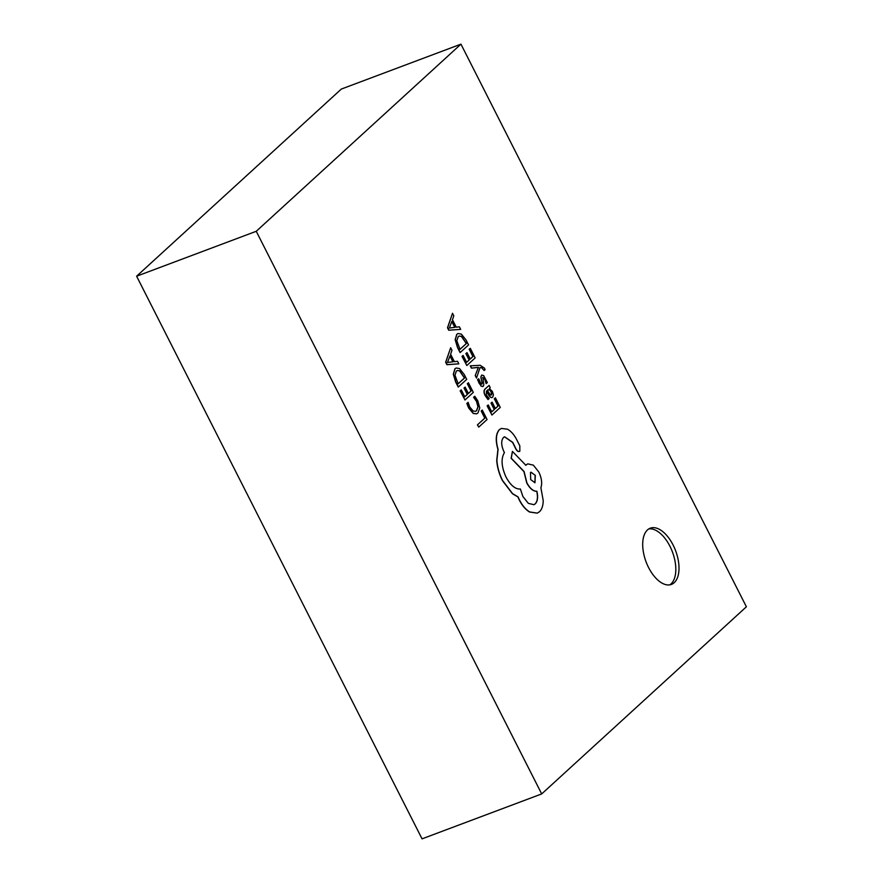 <?xml version="1.0" encoding="UTF-8"?>
<svg xmlns="http://www.w3.org/2000/svg" width="883" height="883" viewBox="0 0 883 883"><rect width="100%" height="100%" fill="white"/><g stroke="black" fill="none" stroke-linecap="round" stroke-linejoin="round"><path stroke-width="1.32" d="M674.226 582.681A30.044 15.784 69.4 0 0 674.446 547.868A30.044 15.784 69.4 0 0 650.285 528.177A30.044 15.784 69.4 0 0 647.471 529.932A30.044 15.784 69.4 0 0 647.25 564.734A30.044 15.784 69.4 0 0 671.411 584.425A30.044 15.784 69.4 0 0 674.226 582.681M669.755 584.855A30.044 15.784 69.4 0 0 671.036 583.873A30.044 15.784 69.4 0 0 671.897 550.562A30.044 15.784 69.4 0 0 648.751 528.939M484.16 370.485L485.087 369.635L484.436 368.112L480.22 365.297L470.275 365.827L471.456 368.145L478.354 367.427L475.22 375.573L476.5 378.079L480.043 367.582L481.632 367.582L484.16 370.485L481.467 367.637L480.032 367.648M470.44 365.761L471.61 368.079L478.277 367.383M489.105 385.407L485.12 388.962C483.619 390.341 483.641 392.571 485.209 395.639L487.99 399.535L489.16 398.553L486.323 395.021L486.467 391.103L488.63 394.657C490.242 397.317 491.61 398.134 492.725 397.118L493.431 394.867L492.405 391.489L489.325 388.487L490.242 387.648L489.105 385.407L485.286 388.906C483.774 390.286 483.807 392.505 485.363 395.584L488.156 399.48M486.345 391.224L488.476 394.723C490.087 397.383 491.456 398.2 492.559 397.184M492.725 397.118L492.107 397.493M495.396 397.814L494.447 398.674L498.155 405.992L495.363 408.553L492.118 402.151L491.158 403.023L494.403 409.414L491.743 411.853L488.244 404.955L487.284 405.827L491.952 415.043L500.275 407.427L495.396 397.814L494.292 398.741L498.001 406.048L495.33 408.487M488.244 404.955L487.118 405.893L491.952 415.043M492.118 402.151L491.003 403.089L494.248 409.48L491.71 411.798M468.122 402.361L466.997 403.388L468.807 407.935L473.365 413.376L476.61 413.829L477.913 413.001L479.756 407.957L477.78 400.783L474.778 396.268L473.752 397.218L476.654 401.324L478.1 406.71L476.621 410.639L475.551 411.323L473.167 411.048L469.767 407.019L468.122 402.361L466.842 403.443L468.652 407.99L473.211 413.443L476.533 413.851M474.778 396.268L473.586 397.273L476.489 401.379L477.946 406.776L476.456 410.705L475.473 411.346M460.948 44.15L256.247 231.291L541.687 793.927L746.389 606.787L460.948 44.15L341.313 89.073L136.611 276.213L422.052 838.85L541.687 793.927M482.284 410.076L481.18 411.003L484.789 418.123L477.416 424.866L478.741 427.118L487.074 419.502L482.284 410.076L481.18 411.003M468.431 382.758L467.482 383.63L471.191 390.937L468.387 393.498L465.142 387.107L464.193 387.979L467.438 394.37L464.767 396.809L461.268 389.9L460.308 390.783L464.988 399.988L473.31 392.383L468.431 382.758L467.317 383.686L471.025 390.992L468.354 393.443M461.268 389.9L460.153 390.838L464.988 399.988M465.142 387.107L464.028 388.034L467.273 394.425L464.745 396.743M456.147 368.023L454.9 368.796L453.321 374.193L455.639 381.953L458.233 387.052L466.721 379.381L464.226 374.469L459.535 368.586L456.224 367.99L455.065 368.73L453.476 374.127L455.805 381.897L458.387 386.997M450.672 347.747L445.639 362.229L446.886 364.701L458.829 363.84L457.537 361.29L454.381 361.655L450.606 354.204L451.964 350.297L450.672 347.747L445.794 362.173L447.052 364.635L458.829 363.84M482.681 377.494L484.833 379.403L486.125 383.608L487.361 382.56L483.586 375.496L481.577 375.231L480.97 376.875L482.096 383.167L481.798 384.16L480.871 384.017M481.665 380.474L482.261 383.112L481.952 384.105L481.025 383.95L478.696 378.752L477.526 379.745L481.058 386.114L483.056 386.39M478.696 378.752L477.681 379.679L478.95 382.946L481.224 386.048L482.758 386.588M481.897 375.01L480.816 376.931L481.511 380.529M470.286 348.299L469.337 349.16L473.034 356.467L470.242 359.028L466.997 352.637L466.036 353.509L469.281 359.9L466.621 362.339L463.122 355.441L462.162 356.313L466.831 365.529L475.164 357.913L470.286 348.299L469.171 349.226L472.88 356.533L470.209 358.973M463.122 355.441L461.997 356.379L466.831 365.529M466.997 352.637L465.882 353.575L469.127 359.966L466.588 362.284M457.99 333.564L456.754 334.326L455.164 339.723L457.493 347.494L460.076 352.593L468.564 344.922L466.069 339.999L461.379 334.127L458.078 333.531L456.908 334.26L455.33 339.657L457.648 347.427L460.242 352.527M452.515 313.277L447.482 327.77L448.741 330.231L460.683 329.37L459.381 326.82L456.235 327.185L452.46 319.734L453.807 315.838L452.515 313.277L447.648 327.703L448.895 330.176L460.683 329.37M501.29 428.465L499.292 429.679C495.782 433.818 495.33 440.374 497.924 449.359L496.721 460.496C497.261 467.328 499.16 474.028 502.416 480.595L512.46 493.74L517.913 496.952L519.27 499.988C522.162 505.595 525.584 509.601 529.535 512.008L537.184 513.155M504.513 436.809L512.604 442.438L515.838 448.972C517.162 451.268 518.442 452.03 519.668 451.235M519.833 451.18L519.8 445.816L515.992 438.31C513.476 433.95 510.628 430.904 507.46 429.182L501.367 428.432L499.447 429.624C495.948 433.752 495.484 440.319 498.078 449.292L496.886 460.44C497.416 467.262 499.314 473.972 502.582 480.54L512.626 493.685L518.067 496.897L519.436 499.921C522.317 505.529 525.738 509.535 529.69 511.941L537.261 513.122L539.469 511.754C541.886 509.447 543.133 505.705 543.211 500.518L540.893 487.747C542.383 483.376 541.676 478.133 538.796 471.986L533.365 465.164L527.78 463.851L525.838 465.231L512.427 451.434L511.29 458.244L524.072 471.489L526.897 482.869C530.032 488.531 533.354 491.323 536.864 491.246C538.211 496.997 537.681 501.202 535.286 503.851L533.939 504.69L528.354 503.376L522.924 496.555L520.385 489.005C515.374 489.37 510.595 485.418 506.069 477.162C501.389 466.798 500.838 458.619 504.436 452.604L503.917 451.588C501.125 445.308 500.981 440.595 503.509 437.449L504.59 436.776L512.769 442.383L515.992 448.917C517.317 451.213 518.597 451.964 519.833 451.18L519.336 451.467M512.427 451.434L511.125 458.31L523.917 471.555L526.732 482.924C529.866 488.586 533.189 491.378 536.709 491.301C538.045 497.052 537.526 501.257 535.131 503.906L533.851 504.723M527.703 463.884L525.672 465.286M256.247 231.291L136.611 276.213M481.334 410.937L484.789 418.123M484.955 418.067L477.416 424.866M477.571 424.811L478.741 427.118M458.178 383.818L464.601 377.946L459.712 370.827L457.339 370.485L456.323 371.136L454.977 375.231L458.178 383.818M458.145 383.752L464.436 378.001L459.557 370.882L457.262 370.518M453.078 361.776L450.032 355.783L447.493 362.449L453.078 361.776M447.526 362.505L448.255 362.273M452.891 361.798L449.955 355.992M447.361 362.571L448.1 362.328L447.361 362.571M490.429 395.021L491.489 394.933L491.853 393.641L491.246 391.688L489.535 389.701L487.261 390.374L490.429 395.021L491.489 394.933L491.091 391.754L489.37 389.767L487.67 389.911M490.275 395.087L491.323 394.988M483.222 386.324L483.84 384.833L482.846 377.427L484.988 379.337L486.279 383.553M481.798 384.16L481.025 383.95M478.509 367.372L478.001 368.156M478.167 368.09L475.22 375.573M475.385 375.518L476.654 378.023M460.032 349.348L466.445 343.476L461.566 336.357L459.193 336.015L458.178 336.666L456.82 340.772L460.032 349.348M459.999 349.293L466.29 343.542L461.401 336.423L459.116 336.048M454.922 327.317L451.875 321.313L449.37 328.046L454.922 327.317M449.37 328.046L450.109 327.803M454.745 327.328L451.798 321.533M449.215 328.101L449.944 327.858L449.215 328.101M535.308 475.363L531.014 472.184L530.484 472.515L530.694 479.579L534.977 482.758L535.308 475.363L530.926 472.217M534.899 482.791L535.153 475.418"/></g></svg>
